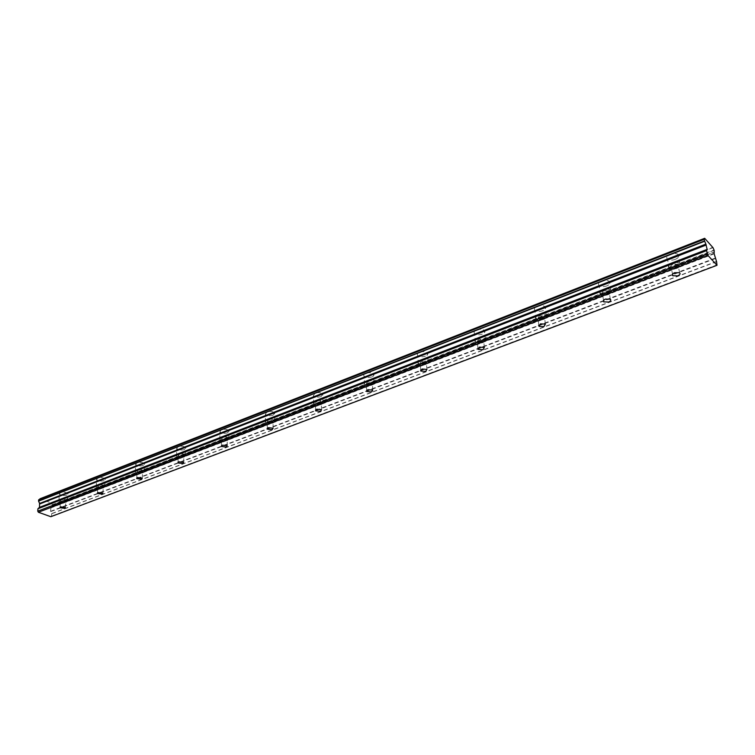 <?xml version="1.0" encoding="UTF-8"?>
<svg xmlns="http://www.w3.org/2000/svg" width="755" height="755" viewBox="0 0 755 755"><rect width="100%" height="100%" fill="white"/><g stroke="black" fill="none" stroke-linecap="round" stroke-linejoin="round"><path stroke-width="0.57" stroke-dasharray="3.77 2.83" d="M61.098 500.15L60.466 501.018L65.223 501.697L65.864 500.829L61.098 500.15M673.007 264.193C670.799 265.213 670.195 266.26 671.195 267.308L676.102 267.374C678.33 266.345 678.934 265.307 677.924 264.241L673.007 264.193M604.057 290.779C602.094 291.675 601.556 292.619 602.433 293.591L607.341 293.742C609.323 292.846 609.861 291.911 608.974 290.92L604.057 290.779M539.391 315.722L537.928 318.251L542.836 318.487L544.298 315.949L539.391 315.722M478.604 339.155L477.283 341.439L482.19 341.751L483.521 339.467L478.604 339.155M421.375 361.23L420.167 363.278L425.074 363.655L426.292 361.607L421.375 361.23M367.392 382.039L366.288 383.88L371.196 384.333L372.3 382.483L367.392 382.039M316.392 401.707L315.382 403.359L320.271 403.859L321.29 402.207L316.392 401.707M268.129 420.318L267.195 421.8L272.074 422.347L273.017 420.865L268.129 420.318M222.395 437.957L221.536 439.278L226.396 439.872L227.264 438.542L222.395 437.957M178.992 454.689L178.189 455.878L183.031 456.501L183.833 455.312L178.992 454.689M137.74 470.601L137.004 471.667L141.817 472.319L142.563 471.243L137.74 470.601M98.49 485.739L97.801 486.692L102.595 487.362L103.284 486.399L98.49 485.739M66.902 495.082C63.571 495.846 61.07 495.488 59.381 493.997L60.391 492.619C63.713 491.854 66.223 492.213 67.912 493.695L66.902 495.082M66.421 502.141C63.09 502.896 60.579 502.537 58.89 501.065L59.89 499.697C63.231 498.942 65.742 499.3 67.44 500.763L66.421 502.141M675.263 259.38C672.026 260.475 669.449 260.437 667.514 259.276C665.938 257.597 666.891 255.945 670.365 254.312C673.592 253.218 676.178 253.236 678.122 254.397C679.717 256.096 678.764 257.757 675.263 259.38M676.999 268.289C673.753 269.375 671.157 269.346 669.223 268.195C667.647 266.524 668.6 264.882 672.101 263.259C675.347 262.174 677.943 262.193 679.887 263.335C681.491 265.024 680.529 266.675 676.999 268.289M606.878 285.881C603.632 286.947 601.055 286.862 599.13 285.635C597.743 284.078 598.592 282.578 601.678 281.143C604.915 280.067 607.501 280.143 609.436 281.37C610.842 282.946 609.993 284.446 606.878 285.881M608.294 294.601C605.048 295.667 602.452 295.582 600.527 294.365C599.13 292.817 599.989 291.336 603.094 289.911C606.341 288.844 608.936 288.92 610.88 290.137C612.286 291.694 611.427 293.185 608.294 294.601M542.694 310.749C539.438 311.787 536.862 311.664 534.946 310.362C533.728 308.927 534.502 307.578 537.249 306.322C540.495 305.265 543.081 305.388 545.006 306.681C546.233 308.134 545.469 309.493 542.694 310.749M543.836 319.289C540.571 320.328 537.975 320.205 536.059 318.921C534.842 317.496 535.616 316.156 538.372 314.911C541.637 313.863 544.232 313.976 546.158 315.26C547.394 316.704 546.62 318.044 543.836 319.289M482.341 334.125C479.076 335.154 476.49 334.984 474.593 333.625C473.536 332.304 474.234 331.086 476.679 329.982C479.944 328.954 482.53 329.114 484.436 330.473C485.503 331.804 484.804 333.021 482.341 334.125M483.228 342.506C479.953 343.516 477.358 343.355 475.461 342.006C474.404 340.694 475.103 339.495 477.556 338.4C480.831 337.372 483.426 337.532 485.342 338.882C486.409 340.203 485.71 341.411 483.228 342.506M425.49 356.152C422.205 357.153 419.62 356.945 417.741 355.539C416.836 354.322 417.468 353.236 419.638 352.264C422.923 351.264 425.509 351.462 427.396 352.868C428.321 354.095 427.679 355.19 425.49 356.152M426.15 364.363C422.857 365.354 420.271 365.146 418.383 363.75C417.468 362.551 418.11 361.475 420.29 360.512C423.583 359.522 426.179 359.72 428.066 361.107C429 362.315 428.359 363.4 426.15 364.363M371.828 376.943C368.534 377.915 365.958 377.67 364.099 376.216C363.315 375.122 363.891 374.14 365.835 373.291C369.129 372.309 371.715 372.545 373.574 373.999C374.376 375.103 373.791 376.094 371.828 376.943M372.3 384.993C368.987 385.956 366.401 385.72 364.533 384.276C363.75 383.191 364.335 382.219 366.279 381.369C369.591 380.407 372.177 380.633 374.055 382.068C374.848 383.172 374.263 384.144 372.3 384.993M321.111 396.592C317.798 397.536 315.231 397.262 313.391 395.78L314.986 393.147C318.299 392.204 320.875 392.468 322.715 393.95L321.111 396.592M321.404 404.482C318.072 405.416 315.496 405.152 313.655 403.689L315.26 401.075C318.582 400.141 321.168 400.395 323.008 401.868L321.404 404.482M273.102 415.193C269.771 416.109 267.213 415.816 265.401 414.306L266.874 411.947C270.196 411.031 272.763 411.324 274.584 412.825L273.102 415.193M273.225 422.942C269.884 423.838 267.317 423.555 265.496 422.064L266.977 419.723C270.309 418.817 272.885 419.1 274.707 420.592L273.225 422.942M227.576 432.832C224.244 433.719 221.687 433.398 219.903 431.879L221.262 429.765C224.594 428.878 227.151 429.189 228.944 430.709L227.576 432.832M227.557 440.429C224.216 441.307 221.649 440.995 219.856 439.486L221.224 437.39C224.565 436.513 227.132 436.824 228.925 438.325L227.557 440.429M184.362 449.574C181.021 450.433 178.473 450.093 176.717 448.574L177.972 446.677C181.313 445.818 183.861 446.148 185.626 447.668L184.362 449.574M184.201 457.03C180.86 457.879 178.303 457.549 176.538 456.039L177.803 454.161C181.143 453.311 183.71 453.642 185.475 455.142L184.201 457.03M143.271 465.495C139.939 466.316 137.401 465.967 135.673 464.457L136.834 462.749C140.175 461.928 142.714 462.268 144.45 463.787L143.271 465.495M142.997 472.809C139.656 473.63 137.117 473.281 135.371 471.781L136.542 470.101C139.892 469.28 142.431 469.619 144.177 471.111L142.997 472.809M104.162 480.652C100.83 481.445 98.31 481.086 96.602 479.576L97.688 478.047C101.019 477.254 103.548 477.604 105.256 479.104L104.162 480.652M103.784 487.834C100.443 488.617 97.914 488.268 96.206 486.777L97.291 485.257C100.632 484.465 103.161 484.814 104.879 486.305L103.784 487.834M714.192 253.444L50.981 507.634L51.689 506.341L714.513 251.943M39.675 499.376L38.769 499.744M714.164 250.33L52.378 504.916L51.236 502.915L40.034 498.781M52.378 504.916L52.284 506.171M50.981 507.634L50.51 511.333L51.699 513.57L716.514 261.457M50.821 516.703L51.566 516.127L51.699 513.57M717.25 264.769L51.566 516.127M51.236 502.915L712.833 247.338M52.274 504.708L714.041 250.028M712.975 247.631L51.359 503.104M51.029 507.52L714.183 253.302M52.218 506.284L714.06 252.236L52.161 506.284M714.154 253.812L50.755 507.964M50.51 511.333L715.079 258.144M715.24 258.597L50.585 511.663M716.589 261.683L51.736 513.73M714.154 253.51L50.878 507.709M60.032 507.256L60.466 501.018M672.516 274.197L671.195 267.308M603.528 300.405L602.433 293.591M538.806 324.999L537.928 318.251M477.981 348.13L477.283 341.439M420.695 369.922L420.167 363.278M366.656 390.477L366.288 383.88M315.599 409.908L315.382 403.359M267.289 428.311L267.195 421.8M221.498 445.743L221.536 439.278M178.038 462.296L178.189 455.878M136.749 478.028L137.004 471.667M97.461 492.996L97.801 486.692M58.89 501.065L59.381 493.997M669.223 268.195L667.514 259.276M600.527 294.365L599.13 285.635M536.059 318.921L534.946 310.362M475.461 342.006L474.593 333.625M418.383 363.75L417.741 355.539M364.533 384.276L364.099 376.216M313.655 403.689L313.391 395.78M265.496 422.064L265.401 414.306M219.856 439.486L219.903 431.879M176.538 456.039L176.717 448.574M135.371 471.781L135.673 464.457M96.206 486.777L96.602 479.576M65.411 507.52L65.864 500.829M679.585 272.725L677.924 264.241M610.333 299.225L608.974 290.92M545.393 324.074L544.298 315.949M484.37 347.423L483.521 339.467M426.924 369.403L426.292 361.607M372.743 390.127L372.3 382.483M321.564 409.701L321.29 402.207M273.131 428.217L273.017 420.865M227.236 445.752L227.264 438.542M183.682 462.381L183.833 455.312M142.299 478.179L142.563 471.243M102.925 493.213L103.284 486.399M39.269 499.697L704.547 239.269M51.689 506.341L714.202 251.972M67.44 500.763L67.912 493.695M679.887 263.335L678.122 254.397M610.88 290.137L609.436 281.37M546.158 315.26L545.006 306.681M485.342 338.882L484.436 330.473M428.066 361.107L427.396 352.868M374.055 382.068L373.574 373.999M323.008 401.868L322.715 393.95M274.707 420.592L274.584 412.825M228.925 438.325L228.944 430.709M185.475 455.142L185.626 447.668M144.177 471.111L144.45 463.787M104.879 486.305L105.256 479.104"/><path stroke-width="1.13" d="M60.636 506.85L59.994 507.709L64.77 508.379L65.411 507.52L60.636 506.85M674.649 272.678C672.431 273.688 671.818 274.726 672.828 275.764L677.754 275.83C679.981 274.811 680.595 273.782 679.585 272.725L674.649 272.678M605.397 299.084C603.424 299.98 602.886 300.905 603.764 301.877L608.69 302.028C610.672 301.132 611.22 300.197 610.333 299.225L605.397 299.084M540.457 323.857L538.985 326.368L543.911 326.604L545.393 324.074L540.457 323.857M479.444 347.13L478.113 349.386L483.03 349.697L484.37 347.423L479.444 347.13M421.998 369.035L420.78 371.064L425.707 371.441L426.924 369.403L421.998 369.035M367.827 389.693L366.713 391.515L371.63 391.958L372.743 390.127L367.827 389.693M316.647 409.21L315.637 410.843L320.545 411.343L321.564 409.701L316.647 409.21M268.233 427.679L267.298 429.142L272.187 429.689L273.131 428.217L268.233 427.679M222.357 445.176L221.489 446.488L226.368 447.073L227.236 445.752L222.357 445.176M178.822 461.777L178.029 462.947L182.88 463.57L183.682 462.381L178.822 461.777M137.467 477.547L136.721 478.604L141.553 479.246L142.299 478.179L137.467 477.547M98.112 492.553L97.433 493.506L102.236 494.166L102.925 493.213L98.112 492.553M38.543 501.131L38.637 499.867L704.217 239.288L704.557 240.921L38.543 501.131L704.689 241.222L705.878 244.129L39.581 503.472L705.878 244.129M38.637 501.329L39.553 503.321M704.66 238.344L39.892 498.876L704.679 238.297L712.975 247.631L714.164 250.33L714.154 253.812L716.589 261.683L716.986 265.298L50.821 516.703L38.382 512.249L708.02 255.501L716.986 265.298M39.581 503.472L39.477 507.341L37.939 508.757L37.75 511.163L38.382 512.249M704.207 239.193L38.637 499.867M39.892 498.876L39.675 499.376M705.944 244.327L707.114 249.386L706.623 250.603L38.005 508.625M37.939 508.757L706.623 250.603M706.633 250.754L708.02 255.501M704.67 238.391L704.217 239.288M37.75 511.163L707.284 253.878M39.354 507.596L707.124 249.678M707.114 249.386L39.477 507.341M39.741 503.953L706.199 245.016M39.666 503.623L706.048 244.554M672.828 275.764L672.516 274.197M603.764 301.877L603.528 300.405M538.985 326.368L538.806 324.999M478.113 349.386L477.981 348.13M420.78 371.064L420.695 369.922M366.713 391.515L366.656 390.477M315.637 410.843L315.599 409.908M267.298 429.142L267.289 428.311M221.489 446.488L221.498 445.743M178.029 462.947L178.038 462.296M136.721 478.604L136.749 478.028M97.433 493.506L97.461 492.996M38.713 499.753L704.226 239.165M39.958 498.781L704.679 238.297"/></g></svg>
